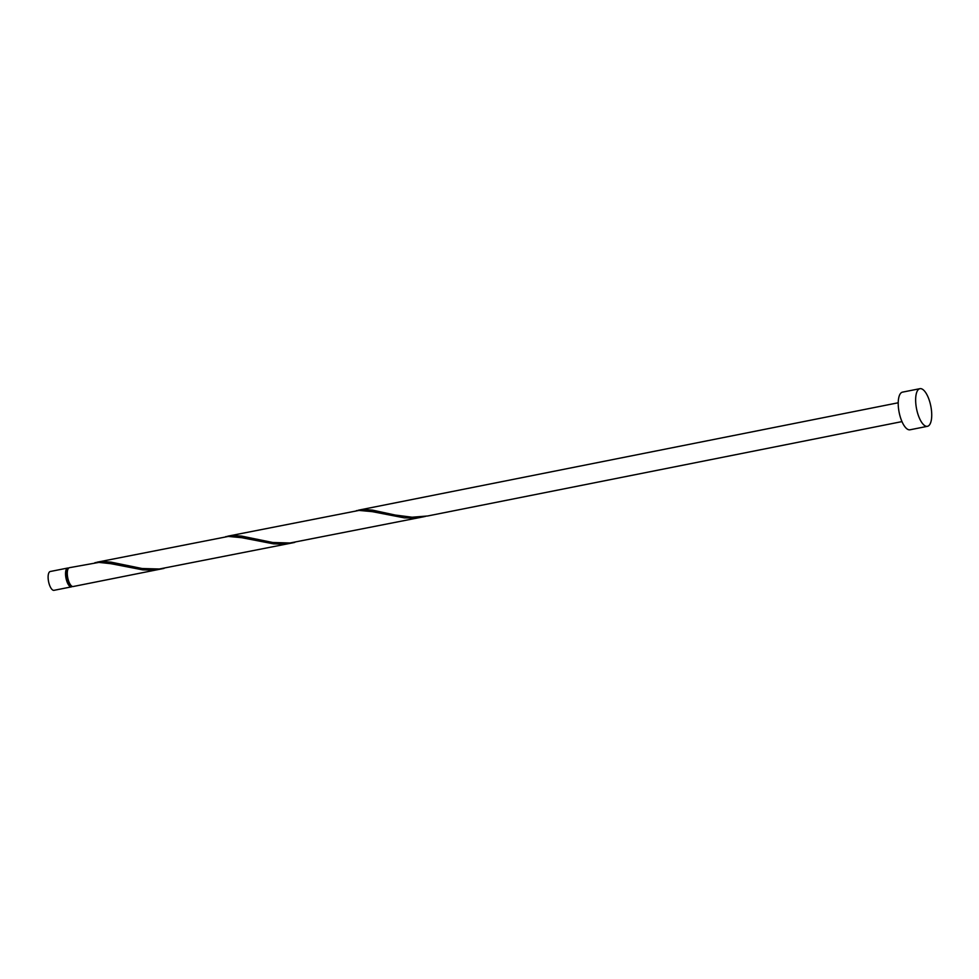 <?xml version="1.0" encoding="UTF-8"?>
<svg xmlns="http://www.w3.org/2000/svg" width="979" height="979" viewBox="0 0 979 979"><rect width="100%" height="100%" fill="white"/><g stroke="black" fill="none" stroke-linecap="round" stroke-linejoin="round"><path stroke-width="1.47" d="M71.43 586.862L54.004 590.325A9.594 3.622 -101.3 0 1 48.95 583.227A9.594 3.622 -101.3 0 1 49.17 572.299A9.594 3.622 -101.3 0 1 50.259 571.503L67.686 568.04A9.594 3.622 78.7 0 0 66.596 568.836A9.594 3.622 78.7 0 0 66.376 579.764A9.594 3.622 78.7 0 0 71.43 586.862A9.594 3.622 78.7 0 0 72.25 586.397M68.616 568.15A9.594 3.622 78.7 0 0 67.686 568.04M68.065 568.934L67.881 568.97A8.64 3.267 78.7 0 0 66.89 569.692A8.64 3.267 78.7 0 0 66.694 579.531A8.64 3.267 78.7 0 0 71.247 585.919L71.443 585.883M927.431 426.318L910.005 429.793A19.201 7.257 -101.3 0 1 899.897 415.598A19.201 7.257 -101.3 0 1 900.325 393.729A19.201 7.257 -101.3 0 1 902.503 392.138L919.942 388.675A19.201 7.257 -101.3 0 1 930.05 402.871A19.201 7.257 -101.3 0 1 929.622 424.727A19.201 7.257 -101.3 0 1 927.431 426.318A19.201 7.257 -101.3 0 1 917.323 412.122A19.201 7.257 -101.3 0 1 917.751 390.266A19.201 7.257 -101.3 0 1 919.942 388.675M901.965 421.606L427.59 515.994L412.098 517.218L395.149 515.04L372.534 510.132L364.58 509.545L356.405 510.659M161.951 568.848L151.427 570.059L142.775 569.864L110.896 563.684L98.928 562.399L69.436 567.685A9.594 3.622 78.7 0 0 68.334 568.481A9.594 3.622 78.7 0 0 68.126 579.421A9.594 3.622 78.7 0 0 73.18 586.519L164.031 568.395M97.019 562.203L228.34 536.431L241.629 537.679L273.508 543.847L282.16 544.055L292.684 542.843L159.283 569.007L142.041 568.505L111.068 562.154L103.113 561.567L94.939 562.68M227.752 536.186L359.073 510.414L372.363 511.662L404.241 517.842L412.893 518.038L423.417 516.826L290.017 542.99L272.774 542.501L241.801 536.149L233.846 535.55L225.672 536.676M292.684 542.843L294.765 542.39M423.417 516.826L425.498 516.374M358.485 510.169L898.22 402.773"/></g></svg>
